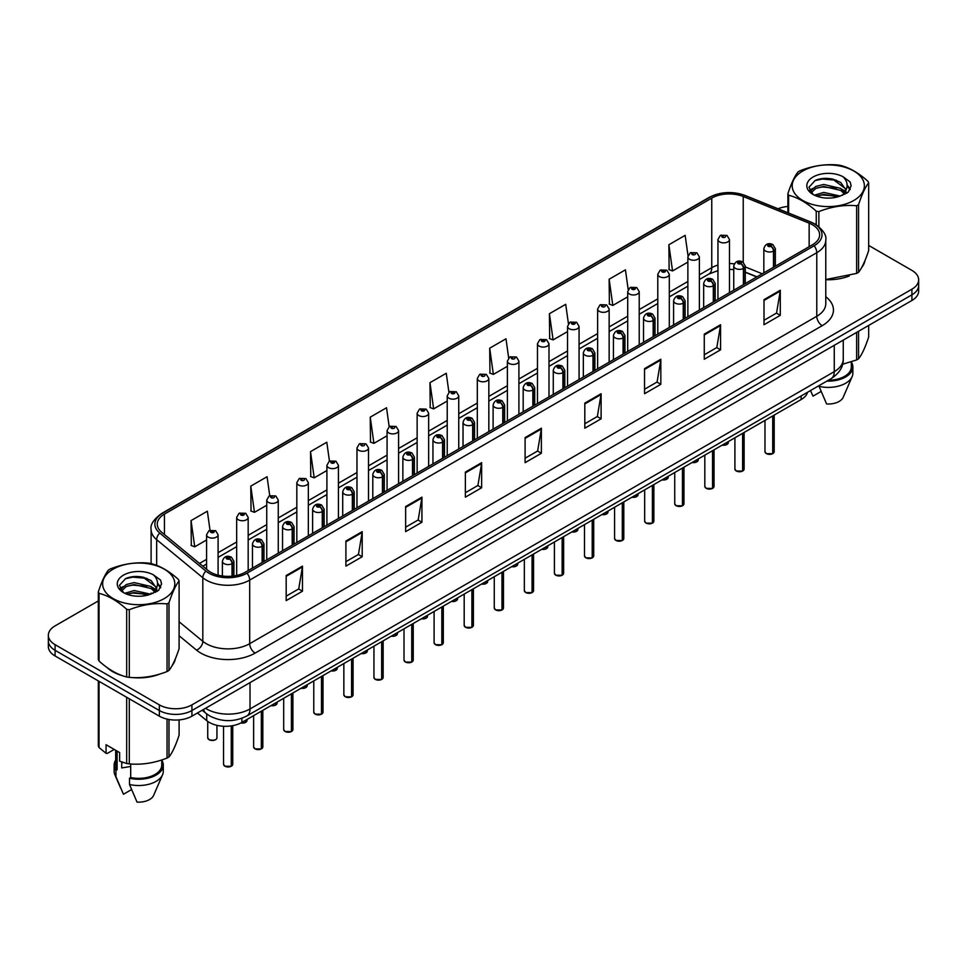 <?xml version="1.0" encoding="UTF-8"?>
<svg xmlns="http://www.w3.org/2000/svg" width="967" height="967" viewBox="0 0 967 967"><rect width="100%" height="100%" fill="white"/><g stroke="black" fill="none" stroke-linecap="round" stroke-linejoin="round"><path stroke-width="1.45" d="M756.762 276.949L745.267 272.307M807.59 392.239A23.039 13.296 180 0 1 801.123 399.552L241.883 722.422A23.039 13.296 180 0 1 206.733 720.645L197.425 712.981M107.18 667.605A36.855 21.274 0 0 0 112.656 671.642A36.855 21.274 0 0 0 122.483 675.703A36.855 21.274 0 0 1 112.656 671.642A36.855 21.274 0 0 1 107.18 667.605M812.425 224.743A24.574 14.191 180 0 1 819.629 234.776A24.574 14.191 180 0 1 812.425 244.808L245.352 572.21A24.574 14.191 180 0 1 207.845 570.312L161.694 532.261A24.574 14.191 180 0 1 157.258 524.114A24.574 14.191 180 0 1 164.45 514.093L711.76 198.102A24.574 14.191 180 0 1 743.236 196.506L809.149 223.159A24.574 14.191 180 0 1 812.425 224.743M814.117 223.776A26.955 15.557 0 0 0 810.515 222.023L744.602 195.382A26.955 15.557 0 0 0 710.08 197.123L162.77 513.114A26.955 15.557 0 0 0 159.748 533.047L205.898 571.098A26.955 15.557 0 0 0 247.044 573.177L814.117 245.775A26.955 15.557 0 0 0 814.117 223.776M98.332 600.918L55.095 625.879A23.039 13.296 0 0 0 48.35 635.283L48.35 646.56A23.039 13.296 0 0 0 55.095 655.964L159.35 716.16L159.35 710.515A23.039 13.296 0 0 0 191.925 710.515L911.905 294.838A23.039 13.296 0 0 0 918.65 285.434A23.039 13.296 0 0 1 911.905 294.838L191.925 710.515A23.039 13.296 0 0 1 159.35 710.515L55.095 650.332L159.35 710.515L159.35 704.87A23.039 13.296 0 0 0 191.925 704.87L911.905 289.193A23.039 13.296 0 0 0 918.65 279.789A23.039 13.296 0 0 0 911.905 270.385L868.668 245.425M48.35 640.928A23.039 13.296 0 0 0 55.095 650.332A23.039 13.296 0 0 1 48.35 640.928M286.184 575.534L286.184 600.604L302.478 591.2L302.478 566.13L286.184 575.534M286.184 596.155L298.73 588.915L302.405 566.964A6.14 3.542 -120 0 0 302.478 566.13M298.622 588.976L302.478 591.2M345.908 541.049L345.908 566.13L362.202 556.726L362.202 531.645L345.908 541.049M345.908 561.682L358.455 554.429L362.129 532.479A6.14 3.542 -120 0 0 362.202 531.645M358.346 554.502L362.202 556.726M405.632 506.563L405.632 531.645L421.926 522.24L421.926 497.159L405.632 506.563M405.632 527.196L418.179 519.956L421.866 497.993A6.14 3.542 -120 0 0 421.926 497.159M418.07 520.016L421.926 522.24M465.369 472.077L465.369 497.159L481.651 487.755L481.651 462.673L465.369 472.077M465.369 492.711L477.916 485.47L481.59 463.507A6.14 3.542 -120 0 0 481.651 462.673M477.795 485.531L481.651 487.755M764.003 299.673L764.003 324.743L780.284 315.339L780.284 290.257L764.003 299.673M764.003 320.295L776.549 313.054L780.224 291.091A6.14 3.542 -120 0 0 780.284 290.257M776.428 313.115L780.284 315.339M704.266 334.147L704.266 359.228L720.56 349.824L720.56 324.743L704.266 334.147M704.266 354.78L716.813 347.54L720.5 325.577A6.14 3.542 -120 0 0 720.56 324.743M716.704 347.6L720.56 349.824M644.542 368.632L644.542 393.714L660.836 384.31L660.836 359.228L644.542 368.632M644.542 389.266L657.089 382.013L660.763 360.062A6.14 3.542 -120 0 0 660.836 359.228M656.98 382.086L660.836 384.31M584.817 403.118L584.817 428.2L601.111 418.796L601.111 393.714L584.817 403.118M584.817 423.739L597.364 416.499L601.039 394.548A6.14 3.542 -120 0 0 601.111 393.714M597.255 416.572L601.111 418.796M525.093 437.604L525.093 462.673L541.375 453.269L541.375 428.2L525.093 437.604M525.093 458.225L537.64 450.985L541.315 429.022A6.14 3.542 -120 0 0 541.375 428.2M537.531 451.045L541.375 453.269M825.77 279.705A36.855 21.274 0 0 0 849.292 275.958A36.855 21.274 0 0 1 825.77 279.705M861.742 267.412A36.855 21.274 0 0 0 864.945 260.655A36.855 21.274 0 0 1 861.742 267.412M132.419 677.565A36.855 21.274 0 0 0 159.724 674.084A36.855 21.274 0 0 1 132.419 677.565M172.162 665.538A36.855 21.274 0 0 0 175.378 658.769A36.855 21.274 0 0 1 172.162 665.538M787.9 206.455A23.039 13.296 0 0 0 778.024 208.763M140.251 576.719L139.623 577.081M119.968 588.419L123.147 586.582M48.35 635.283A23.039 13.296 0 0 0 55.095 644.687L159.35 704.87M329.457 461.174L326.798 442.233L310.516 451.637L310.77 476.574M269.733 495.672L267.073 476.719L250.779 486.123L251.045 511.047M210.02 530.23L207.349 511.205L191.055 520.609L191.321 545.533M508.666 357.947L505.983 338.788L489.689 348.193L489.955 373.117M568.427 323.691L565.707 304.303L549.413 313.707L549.679 338.643M628.199 289.58L625.431 269.829L609.137 279.233L609.403 304.158M688.021 255.747L685.156 235.344L668.874 244.748L669.128 269.672M389.181 426.701L386.522 407.76L370.24 417.164L370.494 442.088M448.918 392.288L446.246 373.274L429.964 382.678L430.23 407.603M429.964 382.678L433.639 408.884L447.225 401.039M433.639 408.884L429.964 407.506M489.689 348.193L493.363 374.398L507.385 366.3M493.363 374.398L489.689 373.02M549.413 313.707L553.088 339.913L567.544 331.572M553.088 339.913L549.413 338.535M609.137 279.233L612.824 305.427L627.704 296.833M612.824 305.427L609.137 304.061M668.874 244.748L672.548 270.953L687.875 262.105M672.548 270.953L668.874 269.575M370.24 417.164L373.915 443.357L387.066 435.766M373.915 443.357L370.24 441.992M310.516 451.637L314.19 477.843L326.906 470.506M314.19 477.843L310.516 476.477M250.779 486.123L254.466 512.329L266.747 505.233M254.466 512.329L250.779 510.951M191.055 520.609L194.73 546.814L206.587 539.973M194.73 546.814L191.055 545.436M159.35 716.16A23.039 13.296 0 0 0 191.925 716.16L911.905 300.483A23.039 13.296 0 0 0 918.65 291.079L918.65 279.789M772.669 453.704L766.36 453.632L764.982 451.674A4.605 2.659 0 0 0 766.335 453.559A4.605 2.659 0 0 0 772.706 453.632L772.597 453.692A4.448 2.575 180 0 1 766.444 453.62M772.706 453.45L772.984 415.798M773.842 267.085L773.842 250.912A3.844 2.309 -122.2 0 0 771.001 246.283A1.922 1.112 0 0 0 770.953 244.748A1.922 1.112 0 0 0 768.233 244.748A1.922 1.112 0 0 0 768.233 246.307A1.922 1.112 0 0 0 770.892 246.343L768.825 245.533L770.131 245.219L771.001 246.283M770.892 246.343A3.844 2.115 62.1 0 1 773.479 251.118A5.754 3.324 180 0 1 765.513 251.009A5.754 3.324 180 0 1 763.833 248.664C765.308 243.938 768.318 242.572 772.863 244.554L775.353 248.664A5.754 3.324 180 0 1 773.842 250.912M773.479 267.291L773.479 251.118M772.706 453.632L772.706 415.955M729.469 292.711L729.469 239.538A5.754 3.324 180 0 1 725.915 242.608A5.754 3.324 180 0 1 719.641 241.895A5.754 3.324 180 0 1 717.949 239.538L720.246 235.549A3.844 2.309 57.8 0 1 722.289 235.658A1.922 1.112 0 0 0 722.349 237.193A1.922 1.112 0 0 0 725.069 237.193A1.922 1.112 0 0 0 725.069 235.622A1.922 1.112 0 0 0 722.409 235.585L723.195 236.081M722.409 235.585A3.844 2.115 -117.9 0 0 720.62 235.332A3.844 2.115 -117.9 0 0 720.451 235.44M723.147 236.71L722.289 235.658M723.171 236.722L723.147 236.105M742.596 471.074L736.286 470.989L734.908 469.043A4.605 2.659 0 0 0 736.25 470.929A4.605 2.659 0 0 0 742.62 471.002L742.523 471.062A4.448 2.575 180 0 1 736.358 470.989M742.62 470.82L742.91 433.168M743.756 284.455L743.756 268.282A3.844 2.309 -122.2 0 0 740.927 263.64A1.922 1.112 0 0 0 740.867 262.117A1.922 1.112 0 0 0 738.147 262.117A1.922 1.112 0 0 0 738.147 263.677A1.922 1.112 0 0 0 740.807 263.713L738.74 262.891L740.057 262.577L740.927 263.64M740.807 263.713A3.844 2.115 62.1 0 1 743.405 268.488A5.754 3.324 180 0 1 735.44 268.379A5.754 3.324 180 0 1 733.748 266.034C735.222 261.308 738.232 259.942 742.789 261.924L745.267 266.034A5.754 3.324 180 0 1 743.756 268.282M743.405 284.661L743.405 268.488M742.62 471.002L742.62 433.325M712.51 488.444L706.2 488.359L704.822 486.413A4.605 2.659 0 0 0 706.176 488.287A4.605 2.659 0 0 0 712.546 488.371L712.437 488.432A4.448 2.575 180 0 1 706.285 488.359M712.546 488.178L712.824 450.525M713.67 301.825L713.67 285.64A3.844 2.309 -122.2 0 0 710.842 281.01A1.922 1.112 0 0 0 710.781 279.475A1.922 1.112 0 0 0 708.074 279.475A1.922 1.112 0 0 0 708.074 281.046A1.922 1.112 0 0 0 710.721 281.083L708.666 280.261L709.971 279.947L710.842 281.01M710.721 281.083A3.844 2.115 62.1 0 1 713.32 285.845A5.754 3.324 180 0 1 705.354 285.748A5.754 3.324 180 0 1 703.674 283.391C705.136 278.677 708.158 277.299 712.703 279.294L715.193 283.391A5.754 3.324 180 0 1 713.67 285.64M713.32 302.03L713.32 285.845M712.546 488.371L712.546 450.695M682.424 505.814L676.126 505.729L674.736 503.783A4.605 2.659 0 0 0 676.09 505.656A4.605 2.659 0 0 0 682.46 505.741L682.364 505.801A4.448 2.575 180 0 1 676.199 505.717M682.46 505.548L682.75 467.895M683.596 319.195L683.596 303.009A3.844 2.309 -122.2 0 0 680.768 298.38A1.922 1.112 0 0 0 680.708 296.845A1.922 1.112 0 0 0 677.988 296.845A1.922 1.112 0 0 0 677.988 298.416A1.922 1.112 0 0 0 680.647 298.44L678.58 297.631L679.898 297.316L680.768 298.38M680.647 298.44A3.844 2.115 62.1 0 1 683.234 303.215A5.754 3.324 180 0 1 675.28 303.118A5.754 3.324 180 0 1 673.588 300.761C675.063 296.035 678.072 294.669 682.629 296.651L685.107 300.761A5.754 3.324 180 0 1 683.596 303.009M683.234 319.4L683.234 303.215M682.46 505.741L682.46 468.064M652.35 523.171L646.041 523.099L644.663 521.14A4.605 2.659 0 0 0 646.016 523.026A4.605 2.659 0 0 0 652.387 523.111L652.278 523.159A4.448 2.575 180 0 1 646.125 523.087M652.387 522.917L652.665 485.265M653.511 336.552L653.511 320.379A3.844 2.309 -122.2 0 0 650.682 315.75A1.922 1.112 0 0 0 650.622 314.215A1.922 1.112 0 0 0 647.914 314.215A1.922 1.112 0 0 0 647.914 315.774A1.922 1.112 0 0 0 650.561 315.81L648.506 315L649.812 314.686L650.682 315.75M650.561 315.81A3.844 2.115 62.1 0 1 653.16 320.585A5.754 3.324 180 0 1 645.194 320.476A5.754 3.324 180 0 1 643.514 318.131C644.977 313.405 647.999 312.039 652.544 314.021L655.022 318.131A5.754 3.324 180 0 1 653.511 320.379M653.16 336.758L653.16 320.585M652.387 523.111L652.387 485.422M699.383 310.069L699.383 256.908A5.754 3.324 180 0 1 695.829 259.978A5.754 3.324 180 0 1 689.556 259.265A5.754 3.324 180 0 1 687.875 256.908L690.172 252.907A3.844 2.309 57.8 0 1 692.215 253.028A1.922 1.112 0 0 0 692.275 254.563A1.922 1.112 0 0 0 694.983 254.563A1.922 1.112 0 0 0 694.983 252.991A1.922 1.112 0 0 0 692.336 252.955L693.109 253.451M692.336 252.955A3.844 2.115 -117.9 0 0 690.535 252.701A3.844 2.115 -117.9 0 0 690.365 252.81M693.061 254.067L692.215 253.028M693.085 254.091L693.061 253.475M669.309 327.438L669.309 274.277A5.754 3.324 180 0 1 665.755 277.348A5.754 3.324 180 0 1 659.482 276.622A5.754 3.324 180 0 1 657.79 274.277L660.086 270.276A3.844 2.309 57.8 0 1 662.129 270.385A1.922 1.112 0 0 0 662.19 271.92A1.922 1.112 0 0 0 664.909 271.92A1.922 1.112 0 0 0 664.909 270.361A1.922 1.112 0 0 0 662.25 270.325L664.317 271.135L663.011 271.449L662.129 270.385M663.036 271.461L663.036 270.808M662.25 270.325A3.844 2.115 -117.9 0 0 660.461 270.059A3.844 2.115 -117.9 0 0 660.292 270.168M663.011 271.449L662.987 270.845M639.223 344.808L639.223 291.647A5.754 3.324 180 0 1 635.67 294.717A5.754 3.324 180 0 1 629.396 293.992A5.754 3.324 180 0 1 627.704 291.647L630.001 287.646A3.844 2.309 57.8 0 1 632.055 287.755A1.922 1.112 0 0 0 632.116 289.29A1.922 1.112 0 0 0 634.823 289.29A1.922 1.112 0 0 0 634.823 287.719A1.922 1.112 0 0 0 632.176 287.695L634.231 288.504L632.926 288.819L632.055 287.755M632.95 288.831L632.95 288.178M632.176 287.695A3.844 2.115 -117.9 0 0 630.375 287.429A3.844 2.115 -117.9 0 0 630.206 287.537M632.926 288.819L632.902 288.202M802.767 171.014A36.093 20.839 -0 0 0 802.767 200.483A36.093 20.839 -0 0 0 853.801 200.483A36.093 20.839 -0 0 0 853.801 171.014A36.093 20.839 -0 0 0 802.767 171.014M825.77 279.536L856.629 273.419A41.46 23.945 -0 0 0 857.608 272.875A41.46 23.945 -0 0 0 858.551 272.307C861.911 268.101 865.284 260.836 868.668 250.513L868.668 182.848A41.46 23.945 -0 0 0 867.967 181.337C858.732 172.96 849.509 167.642 840.323 165.369A41.46 23.945 -0 0 0 837.7 164.97C825.056 163.882 812.473 165.828 799.939 170.808A41.46 23.945 -0 0 0 798.96 171.352A41.46 23.945 -0 0 0 798.017 171.921C794.632 176.175 791.26 183.44 787.9 193.714A41.46 23.945 -0 0 0 788.601 195.237L788.601 213.042M816.245 224.755L816.245 211.193C807.01 202.816 797.799 197.498 788.601 195.237M816.245 211.193A41.46 23.945 -0 0 0 818.868 211.592L818.868 226.665M856.629 273.419L856.629 205.753C844.094 204.653 831.511 206.612 818.868 211.592M856.629 205.753A41.46 23.945 -0 0 0 857.608 205.209A41.46 23.945 -0 0 0 858.551 204.641L858.551 272.307M840.226 196.071L823.739 192.421L814.383 195.189M837.93 196.809L823.739 194.415L816.486 196.096M844.735 192.578L840.698 188.408L823.739 184.455L815.87 186.413L811.325 190.294L810.733 192.409M844.094 193.569L840.698 190.402L823.739 186.45L815.87 188.408L811.095 192.796M842.547 195.298L845.243 191.563L845.835 188.928L832.672 179.125C826.108 177.783 820.27 178.242 815.145 180.515L808.968 187.247L813.114 194.464A21.455 12.39 -0 0 0 839.936 196.144L848.301 192.095L851.117 185.749L850.15 181.965L843.127 176.804A21.455 12.39 -0 0 0 813.114 176.985A21.455 12.39 -0 0 0 813.114 194.512M844.916 194.258L845.835 190.511M845.787 189.713L840.698 182.437L833.131 179.209M843.127 176.804C847.588 181.349 848.301 186.256 845.243 191.551M787.9 212.752L787.9 193.714M868.668 182.848C865.308 187.042 861.935 194.319 858.551 204.641M836.358 196.144L822.373 194.947L816.813 195.963M846.572 193.327L845.581 192.53M844.989 192.107L843.998 191.454M836.358 188.19L822.373 186.994L816.813 187.997M811.434 190.1L809.802 191.115M850.053 189.725L847.116 185.845M836.407 180.237L822.373 179.028L814.891 180.624M851.117 185.942L850.15 181.965M847.201 192.904L845.762 191.671M845.327 191.345L841.894 189.29M812.788 188.432L809.427 190.39M850.295 189.242L847.104 184.854M113.199 569.14A36.093 20.839 -0 0 0 113.199 598.597A36.093 20.839 -0 0 0 164.233 598.597A36.093 20.839 -0 0 0 164.233 569.14A36.093 20.839 -0 0 0 113.199 569.14M109.392 569.478A41.46 23.945 -0 0 0 108.449 570.034C105.065 574.301 101.692 581.566 98.332 591.84A41.46 23.945 -0 0 0 99.033 593.351L99.033 661.017C108.231 669.357 117.442 674.676 126.677 676.973A41.46 23.945 -0 0 0 129.3 677.371C141.835 678.471 154.418 676.525 167.061 671.533A41.46 23.945 -0 0 0 168.04 670.989A41.46 23.945 -0 0 0 168.983 670.421C172.344 666.227 175.716 658.962 179.1 648.627L179.1 580.962A41.46 23.945 -0 0 0 178.399 579.451C169.152 571.086 159.942 565.768 150.755 563.495A41.46 23.945 -0 0 0 148.132 563.084C135.489 562.008 122.906 563.954 110.371 568.922A41.46 23.945 -0 0 0 109.392 569.478M126.677 676.973L126.677 609.307C117.442 600.942 108.231 595.624 99.033 593.351M126.677 609.307A41.46 23.945 -0 0 0 129.3 609.718L129.3 677.371M167.061 671.533L167.061 603.879C154.527 602.779 141.944 604.726 129.3 609.718M167.061 603.879A41.46 23.945 -0 0 0 168.04 603.335A41.46 23.945 -0 0 0 168.983 602.767L168.983 670.421M98.332 591.84L98.332 659.494A41.46 23.945 -0 0 0 99.033 661.017M150.659 594.185L134.171 590.535L124.816 593.303M148.362 594.935L134.171 592.529L126.919 594.209M155.167 590.704L151.13 586.534L134.171 582.581L126.302 584.539L121.757 588.419L121.165 590.523M154.527 591.695L151.13 588.516L134.171 584.564L126.302 586.534L121.528 590.91M152.979 593.412L155.675 589.677L156.267 587.054L143.104 577.239C136.54 575.897 130.69 576.368 125.577 578.629L119.4 585.373L123.546 592.59M155.336 592.372L156.267 588.637M156.219 587.839L151.13 580.551L143.563 577.323M123.546 575.111A21.455 12.39 -0 0 0 123.546 592.626A21.455 12.39 -0 0 0 150.369 594.27L158.733 590.208L161.549 583.863L160.582 580.079L153.548 574.918A21.455 12.39 -0 0 0 123.546 575.111M153.548 574.918C158.02 579.463 158.733 584.382 155.675 589.677M179.1 580.962C175.74 585.168 172.368 592.433 168.983 602.767M146.779 594.27L132.805 593.073L127.245 594.089M156.992 591.441L156.013 590.656M155.421 590.221L154.43 589.568M146.779 586.304L132.805 585.108L127.245 586.123M121.866 588.226L120.222 589.229M160.486 587.839L157.536 583.971M146.839 578.363L132.805 577.142L125.323 578.75M161.549 584.068L160.582 580.079M157.633 591.03L156.195 589.797M155.76 589.471L152.327 587.416M160.727 587.368L157.536 582.968M842.595 364.257L856.629 359.942A41.46 23.945 0 0 0 858.551 358.83C861.911 354.623 865.284 347.358 868.668 337.024L868.668 325.444M828.356 380.236A23.039 13.296 0 0 0 851.323 366.94L851.323 361.839M826.87 381.107A24.574 14.191 0 0 0 852.858 366.94A24.574 14.191 0 0 0 851.323 362.009M819.073 385.603L819.073 386.365A24.574 14.191 0 0 0 852.12 376.647A24.574 14.191 0 0 0 852.858 373.214L852.858 366.94M819.073 386.365L826.592 403.964A15.363 8.872 0 0 0 843.188 397.304L852.12 376.647M856.629 359.942L856.629 332.394M858.551 331.282L858.551 358.83M821.128 391.454L813.017 396.132L810.6 390.873M122.579 762.262A17.358 10.021 0 0 0 121.697 763.966M121.697 761.948L121.697 767.931L130.69 766.468M114.215 749.425L107.325 753.402L106.068 753.317L106.068 744.723L119.642 752.568L119.642 761.162L126.677 763.495A41.46 23.945 0 0 0 129.3 763.894C141.835 764.994 154.418 763.048 167.061 758.055A41.46 23.945 0 0 0 168.983 756.943C172.344 752.749 175.716 745.484 179.1 735.15L179.1 719.907M130.69 763.99L130.69 777.528A23.039 13.296 0 0 0 161.755 765.066L161.755 759.953M130.69 777.528L129.505 778.217A24.574 14.191 0 0 0 163.29 765.066A24.574 14.191 0 0 0 161.755 760.122M129.505 778.217L129.505 784.491A24.574 14.191 0 0 0 162.553 774.772A24.574 14.191 0 0 0 163.29 771.328L163.29 765.066M129.505 784.491L137.024 802.09A15.363 8.872 0 0 0 153.608 795.43L162.553 774.772M167.061 758.055L167.061 719.097M168.983 719.484L168.983 756.943M129.3 698.815L129.3 763.894M126.677 763.495L126.677 697.292M99.033 681.336L99.033 747.539L106.068 753.317M99.033 747.539A41.46 23.945 0 0 1 98.332 746.016L98.332 680.925M115.677 750.271L115.677 765.066A23.039 13.296 0 0 0 117.116 769.696L117.116 751.105M115.677 760.122A24.574 14.191 0 0 0 114.142 765.066A24.574 14.191 0 0 0 115.931 770.373L117.116 769.696M114.142 765.066L114.142 771.328A24.574 14.191 0 0 0 114.88 774.772A24.574 14.191 0 0 0 115.931 776.646L115.931 770.373M131.548 789.58L123.45 794.258L115.931 776.646M622.264 540.541L615.967 540.456L614.577 538.51A4.605 2.659 0 0 0 615.931 540.396A4.605 2.659 0 0 0 622.301 540.468L622.192 540.529A4.448 2.575 180 0 1 616.039 540.456M622.301 540.287L622.591 502.635M623.437 353.922L623.437 337.749A3.844 2.309 -122.2 0 0 620.609 333.107A1.922 1.112 0 0 0 620.548 331.584A1.922 1.112 0 0 0 617.828 331.584A1.922 1.112 0 0 0 617.828 333.144A1.922 1.112 0 0 0 620.488 333.18L618.421 332.358L619.726 332.044L620.609 333.107M620.488 333.18A3.844 2.115 62.1 0 1 623.074 337.954A5.754 3.324 180 0 1 615.121 337.846A5.754 3.324 180 0 1 613.429 335.501C614.903 330.774 617.913 329.409 622.47 331.391L624.948 335.501A5.754 3.324 180 0 1 623.437 337.749M623.074 354.127L623.074 337.954M622.301 540.468L622.301 502.792M592.191 557.911L585.881 557.826L584.503 555.88A4.605 2.659 0 0 0 585.845 557.754A4.605 2.659 0 0 0 592.215 557.838L592.118 557.899A4.448 2.575 180 0 1 585.954 557.826M592.215 557.645L592.505 519.992M593.351 371.292L593.351 355.107A3.844 2.309 -122.2 0 0 590.523 350.477A1.922 1.112 0 0 0 590.462 348.942A1.922 1.112 0 0 0 587.755 348.942A1.922 1.112 0 0 0 587.755 350.513A1.922 1.112 0 0 0 590.402 350.55L588.335 349.728L589.652 349.413L590.523 350.477M590.402 350.55A3.844 2.115 62.1 0 1 593.001 355.312A5.754 3.324 180 0 1 585.035 355.215A5.754 3.324 180 0 1 583.343 352.87C584.817 348.144 587.827 346.766 592.384 348.761L594.862 352.87A5.754 3.324 180 0 1 593.351 355.107M593.001 371.497L593.001 355.312M592.215 557.838L592.215 520.161M562.105 575.28L555.795 575.196L554.417 573.25A4.605 2.659 0 0 0 555.771 575.123A4.605 2.659 0 0 0 562.141 575.208L562.032 575.268A4.448 2.575 180 0 1 555.88 575.184M562.141 575.014L562.419 537.362M563.278 388.661L563.278 372.476A3.844 2.309 -122.2 0 0 560.437 367.847A1.922 1.112 0 0 0 560.389 366.312A1.922 1.112 0 0 0 557.669 366.312A1.922 1.112 0 0 0 557.669 367.883A1.922 1.112 0 0 0 560.328 367.919L558.261 367.097L559.567 366.783L560.437 367.847M560.328 367.919A3.844 2.115 62.1 0 1 562.915 372.682A5.754 3.324 180 0 1 554.949 372.585A5.754 3.324 180 0 1 553.269 370.228C554.744 365.502 557.754 364.136 562.298 366.118L564.788 370.228A5.754 3.324 180 0 1 563.278 372.476M562.915 388.867L562.915 372.682M562.141 575.208L562.141 537.531M609.15 362.178L609.15 309.005A5.754 3.324 180 0 1 605.596 312.075A5.754 3.324 180 0 1 599.31 311.362A5.754 3.324 180 0 1 597.63 309.005L599.927 305.016A3.844 2.309 57.8 0 1 601.97 305.125A1.922 1.112 0 0 0 602.03 306.66A1.922 1.112 0 0 0 604.75 306.66A1.922 1.112 0 0 0 604.75 305.089A1.922 1.112 0 0 0 602.09 305.052L602.864 305.548M602.09 305.052A3.844 2.115 -117.9 0 0 600.289 304.798A3.844 2.115 -117.9 0 0 600.12 304.907M602.816 306.176L601.97 305.125M602.84 306.188L602.816 305.572M579.064 379.535L579.064 326.375A5.754 3.324 180 0 1 575.51 329.445A5.754 3.324 180 0 1 569.237 328.732A5.754 3.324 180 0 1 567.544 326.375L569.841 322.374A3.844 2.309 57.8 0 1 571.896 322.495A1.922 1.112 0 0 0 571.944 324.03A1.922 1.112 0 0 0 574.664 324.03A1.922 1.112 0 0 0 574.664 322.458A1.922 1.112 0 0 0 572.005 322.422L574.072 323.244L572.766 323.558L571.896 322.495M572.005 322.422A3.844 2.115 -117.9 0 0 570.216 322.168A3.844 2.115 -117.9 0 0 570.047 322.277M548.99 396.905L548.99 343.744A5.754 3.324 180 0 1 545.436 346.815A5.754 3.324 180 0 1 539.151 346.089A5.754 3.324 180 0 1 537.471 343.744L539.767 339.743A3.844 2.309 57.8 0 1 541.81 339.864A1.922 1.112 0 0 0 541.871 341.387A1.922 1.112 0 0 0 544.578 341.387A1.922 1.112 0 0 0 544.578 339.828A1.922 1.112 0 0 0 541.931 339.792L543.998 340.602L542.68 340.916L541.81 339.864M542.705 340.94L542.705 340.275M541.931 339.792A3.844 2.115 -117.9 0 0 540.13 339.526A3.844 2.115 -117.9 0 0 539.961 339.635M542.68 340.916L542.656 340.311M532.031 592.638L525.722 592.566L524.344 590.607A4.605 2.659 0 0 0 525.685 592.493A4.605 2.659 0 0 0 532.055 592.578L531.959 592.638A4.448 2.575 180 0 1 525.794 592.553M532.055 592.384L532.346 554.732M533.192 406.019L533.192 389.846A3.844 2.309 -122.2 0 0 530.363 385.217A1.922 1.112 0 0 0 530.303 383.681A1.922 1.112 0 0 0 527.583 383.681A1.922 1.112 0 0 0 527.583 385.253A1.922 1.112 0 0 0 530.242 385.277L528.175 384.467L529.493 384.153L530.363 385.217M530.242 385.277A3.844 2.115 62.1 0 1 532.841 390.052A5.754 3.324 180 0 1 524.876 389.955A5.754 3.324 180 0 1 523.183 387.598C524.658 382.872 527.668 381.506 532.225 383.488L534.703 387.598A5.754 3.324 180 0 1 533.192 389.846M532.841 406.225L532.841 390.052M532.055 592.578L532.055 554.889M501.946 610.008L495.636 609.923L494.258 607.977A4.605 2.659 0 0 0 495.612 609.863A4.605 2.659 0 0 0 501.982 609.935L501.873 609.996A4.448 2.575 180 0 1 495.72 609.923M501.982 609.754L502.26 572.101M503.118 423.389L503.118 407.216A3.844 2.309 -122.2 0 0 500.277 402.574A1.922 1.112 0 0 0 500.229 401.051A1.922 1.112 0 0 0 497.509 401.051A1.922 1.112 0 0 0 497.509 402.61A1.922 1.112 0 0 0 500.169 402.647L498.102 401.825L499.407 401.51L500.277 402.574M500.169 402.647A3.844 2.115 62.1 0 1 502.755 407.421A5.754 3.324 180 0 1 494.79 407.312A5.754 3.324 180 0 1 493.11 404.968C494.584 400.241 497.594 398.875 502.139 400.858L504.629 404.968A5.754 3.324 180 0 1 503.118 407.216M502.755 423.594L502.755 407.421M501.982 609.935L501.982 572.259M471.872 627.378L465.562 627.293L464.184 625.347A4.605 2.659 0 0 0 465.526 627.22A4.605 2.659 0 0 0 471.896 627.305L471.799 627.365A4.448 2.575 180 0 1 465.635 627.293M471.896 627.112L472.186 589.459M473.032 440.759L473.032 424.573A3.844 2.309 -122.2 0 0 470.204 419.944A1.922 1.112 0 0 0 470.143 418.409A1.922 1.112 0 0 0 467.424 418.409A1.922 1.112 0 0 0 467.424 419.98A1.922 1.112 0 0 0 470.083 420.016L468.016 419.195L469.333 418.88L470.204 419.944M470.083 420.016A3.844 2.115 62.1 0 1 472.682 424.779A5.754 3.324 180 0 1 464.716 424.682A5.754 3.324 180 0 1 463.024 422.337C464.498 417.611 467.508 416.233 472.065 418.228L474.543 422.337A5.754 3.324 180 0 1 473.032 424.573M472.682 440.964L472.682 424.779M471.896 627.305L471.896 589.628M441.786 644.747L435.476 644.663L434.098 642.717A4.605 2.659 0 0 0 435.452 644.59A4.605 2.659 0 0 0 441.822 644.675L441.714 644.735A4.448 2.575 180 0 1 435.561 644.651M441.822 644.481L442.1 606.829M442.946 458.128L442.946 441.943A3.844 2.309 -122.2 0 0 440.118 437.314A1.922 1.112 0 0 0 440.058 435.779A1.922 1.112 0 0 0 437.35 435.779A1.922 1.112 0 0 0 437.35 437.35A1.922 1.112 0 0 0 439.997 437.386L437.942 436.564L439.248 436.25L440.118 437.314M439.997 437.386A3.844 2.115 62.1 0 1 442.596 442.149A5.754 3.324 180 0 1 434.63 442.052A5.754 3.324 180 0 1 432.95 439.695C434.413 434.969 437.435 433.603 441.979 435.585L444.469 439.695A5.754 3.324 180 0 1 442.946 441.943M442.596 458.334L442.596 442.149M441.822 644.675L441.822 606.998M411.7 662.105L405.403 662.032L404.013 660.074A4.605 2.659 0 0 0 405.366 661.96A4.605 2.659 0 0 0 411.737 662.044L411.628 662.105A4.448 2.575 180 0 1 405.475 662.02M411.737 661.851L412.027 624.198M412.873 475.486L412.873 459.313A3.844 2.309 -122.2 0 0 410.044 454.683A1.922 1.112 0 0 0 409.984 453.148A1.922 1.112 0 0 0 407.264 453.148A1.922 1.112 0 0 0 407.264 454.72A1.922 1.112 0 0 0 409.923 454.744L407.856 453.934L409.162 453.62L410.044 454.683M409.923 454.744A3.844 2.115 62.1 0 1 412.51 459.518A5.754 3.324 180 0 1 404.557 459.422A5.754 3.324 180 0 1 402.864 457.065C404.339 452.338 407.349 450.973 411.906 452.955L414.384 457.065A5.754 3.324 180 0 1 412.873 459.313M412.51 475.691L412.51 459.518M411.737 662.044L411.737 624.356M518.904 414.275L518.904 361.114A5.754 3.324 180 0 1 515.351 364.184A5.754 3.324 180 0 1 509.077 363.459A5.754 3.324 180 0 1 507.385 361.114L509.682 357.113A3.844 2.309 57.8 0 1 511.736 357.222A1.922 1.112 0 0 0 511.785 358.757A1.922 1.112 0 0 0 514.504 358.757A1.922 1.112 0 0 0 514.504 357.186A1.922 1.112 0 0 0 511.845 357.161L512.631 357.645M511.845 357.161A3.844 2.115 -117.9 0 0 510.056 356.896A3.844 2.115 -117.9 0 0 509.887 357.004M512.583 358.273L511.736 357.222M512.607 358.286L512.583 357.669M488.831 431.645L488.831 378.472A5.754 3.324 180 0 1 485.265 381.542A5.754 3.324 180 0 1 478.991 380.829A5.754 3.324 180 0 1 477.311 378.472L479.608 374.483A3.844 2.309 57.8 0 1 481.651 374.592A1.922 1.112 0 0 0 481.711 376.127A1.922 1.112 0 0 0 484.419 376.127A1.922 1.112 0 0 0 484.419 374.555A1.922 1.112 0 0 0 481.771 374.519L482.545 375.015M481.771 374.519A3.844 2.115 -117.9 0 0 479.97 374.265A3.844 2.115 -117.9 0 0 479.801 374.374M482.497 375.643L481.651 374.592M482.521 375.655L482.497 375.039M458.745 449.002L458.745 395.841A5.754 3.324 180 0 1 455.191 398.912A5.754 3.324 180 0 1 448.918 398.199A5.754 3.324 180 0 1 447.225 395.841L449.522 391.84A3.844 2.309 57.8 0 1 451.565 391.961A1.922 1.112 0 0 0 451.625 393.496A1.922 1.112 0 0 0 454.345 393.496A1.922 1.112 0 0 0 454.345 391.925A1.922 1.112 0 0 0 451.686 391.889L453.753 392.711L452.447 393.025L451.565 391.961M452.471 393.037L452.471 392.384M451.686 391.889A3.844 2.115 -117.9 0 0 449.897 391.635A3.844 2.115 -117.9 0 0 449.728 391.744M452.447 393.025L452.423 392.409M428.659 466.372L428.659 413.211A5.754 3.324 180 0 1 425.105 416.281A5.754 3.324 180 0 1 418.832 415.556A5.754 3.324 180 0 1 417.14 413.211L419.448 409.21A3.844 2.309 57.8 0 1 421.491 409.331A1.922 1.112 0 0 0 421.552 410.854A1.922 1.112 0 0 0 424.259 410.854A1.922 1.112 0 0 0 424.259 409.295A1.922 1.112 0 0 0 421.612 409.259L423.667 410.081L422.361 410.383L421.491 409.331M422.386 410.407L422.386 409.742M421.612 409.259A3.844 2.115 -117.9 0 0 419.811 408.993A3.844 2.115 -117.9 0 0 419.642 409.114M422.361 410.383L422.337 409.778M398.585 483.742L398.585 430.581A5.754 3.324 180 0 1 395.032 433.651A5.754 3.324 180 0 1 388.746 432.926A5.754 3.324 180 0 1 387.066 430.581L389.363 426.58A3.844 2.309 57.8 0 1 391.405 426.689A1.922 1.112 0 0 0 391.466 428.224A1.922 1.112 0 0 0 394.185 428.224A1.922 1.112 0 0 0 394.185 426.652A1.922 1.112 0 0 0 391.526 426.628L392.3 427.112M391.526 426.628A3.844 2.115 -117.9 0 0 389.737 426.362A3.844 2.115 -117.9 0 0 389.568 426.471M392.264 427.74L391.405 426.689M392.276 427.752L392.264 427.136M381.627 679.475L375.317 679.402L373.939 677.444A4.605 2.659 0 0 0 375.281 679.33A4.605 2.659 0 0 0 381.651 679.402L381.554 679.463A4.448 2.575 180 0 1 375.389 679.39M381.651 679.221L381.941 641.568M382.787 492.856L382.787 476.683A3.844 2.309 -122.2 0 0 379.958 472.041A1.922 1.112 0 0 0 379.898 470.518A1.922 1.112 0 0 0 377.19 470.518A1.922 1.112 0 0 0 377.19 472.077A1.922 1.112 0 0 0 379.838 472.114L377.771 471.292L379.088 470.989L379.958 472.041M379.838 472.114A3.844 2.115 62.1 0 1 382.436 476.888A5.754 3.324 180 0 1 374.471 476.779A5.754 3.324 180 0 1 372.791 474.434C374.253 469.708 377.263 468.342 381.82 470.325L384.298 474.434A5.754 3.324 180 0 1 382.787 476.683M382.436 493.061L382.436 476.888M381.651 679.402L381.651 641.725M351.541 696.844L345.243 696.76L343.853 694.814A4.605 2.659 0 0 0 345.207 696.687A4.605 2.659 0 0 0 351.577 696.772L351.468 696.832A4.448 2.575 180 0 1 345.316 696.76M351.577 696.578L351.855 658.926M352.713 510.225L352.713 494.04A3.844 2.309 -122.2 0 0 349.885 489.411A1.922 1.112 0 0 0 349.824 487.876A1.922 1.112 0 0 0 347.105 487.876A1.922 1.112 0 0 0 347.105 489.447A1.922 1.112 0 0 0 349.764 489.483L347.697 488.661L349.002 488.347L349.885 489.411M349.764 489.483A3.844 2.115 62.1 0 1 352.351 494.246A5.754 3.324 180 0 1 344.397 494.149A5.754 3.324 180 0 1 342.705 491.804C344.179 487.078 347.189 485.7 351.746 487.694L354.224 491.804A5.754 3.324 180 0 1 352.713 494.04M352.351 510.431L352.351 494.246M351.577 696.772L351.577 659.095M321.467 714.214L315.157 714.129L313.779 712.183A4.605 2.659 0 0 0 315.121 714.057A4.605 2.659 0 0 0 321.491 714.142L321.395 714.202A4.448 2.575 180 0 1 315.23 714.117M321.491 713.948L321.781 676.296M322.627 527.595L322.627 511.41A3.844 2.309 -122.2 0 0 319.799 506.781A1.922 1.112 0 0 0 319.739 505.245A1.922 1.112 0 0 0 317.031 505.245A1.922 1.112 0 0 0 317.031 506.817A1.922 1.112 0 0 0 319.678 506.853L317.611 506.031L318.929 505.717L319.799 506.781M319.678 506.853A3.844 2.115 62.1 0 1 322.277 511.616A5.754 3.324 180 0 1 314.311 511.519A5.754 3.324 180 0 1 312.619 509.162C314.094 504.436 317.103 503.07 321.66 505.052L324.138 509.162A5.754 3.324 180 0 1 322.627 511.41M322.277 527.801L322.277 511.616M321.491 714.142L321.491 676.465M291.381 731.572L285.072 731.499L283.694 729.541A4.605 2.659 0 0 0 285.047 731.427A4.605 2.659 0 0 0 291.418 731.511L291.309 731.572A4.448 2.575 180 0 1 285.156 731.487M291.418 731.318L291.696 693.665M292.554 544.953L292.554 528.78A3.844 2.309 -122.2 0 0 289.713 524.15A1.922 1.112 0 0 0 289.665 522.615A1.922 1.112 0 0 0 286.945 522.615A1.922 1.112 0 0 0 286.945 524.187A1.922 1.112 0 0 0 289.604 524.211L287.537 523.401L288.843 523.087L289.713 524.15M289.604 524.211A3.844 2.115 62.1 0 1 292.191 528.985A5.754 3.324 180 0 1 284.225 528.889A5.754 3.324 180 0 1 282.545 526.532C284.02 521.805 287.03 520.439 291.575 522.422L294.065 526.532A5.754 3.324 180 0 1 292.554 528.78M292.191 545.158L292.191 528.985M291.418 731.511L291.418 693.835M261.308 748.942L254.998 748.869L253.62 746.911A4.605 2.659 0 0 0 254.962 748.796A4.605 2.659 0 0 0 261.332 748.869L261.235 748.929A4.448 2.575 180 0 1 255.07 748.857M261.332 748.688L261.622 711.035M262.468 562.323L262.468 546.15A3.844 2.309 -122.2 0 0 259.639 541.508A1.922 1.112 0 0 0 259.579 539.985A1.922 1.112 0 0 0 256.859 539.985A1.922 1.112 0 0 0 256.859 541.544A1.922 1.112 0 0 0 259.519 541.58L257.452 540.758L258.769 540.456L259.639 541.508M259.519 541.58A3.844 2.115 62.1 0 1 262.117 546.355A5.754 3.324 180 0 1 254.152 546.246A5.754 3.324 180 0 1 252.46 543.901C253.934 539.175 256.944 537.809 261.501 539.791L263.979 543.901A5.754 3.324 180 0 1 262.468 546.15M262.117 562.528L262.117 546.355M261.332 748.869L261.332 711.192M231.222 766.311L224.912 766.227L223.534 764.281A4.605 2.659 0 0 0 224.888 766.154A4.605 2.659 0 0 0 231.258 766.239L231.149 766.299A4.448 2.575 180 0 1 224.997 766.227M231.258 766.045L231.536 725.866M232.382 576.127L232.382 563.507A3.844 2.309 -122.2 0 0 229.554 558.878A1.922 1.112 0 0 0 229.493 557.343A1.922 1.112 0 0 0 226.786 557.343A1.922 1.112 0 0 0 226.786 558.914A1.922 1.112 0 0 0 229.433 558.95L227.378 558.128L228.683 557.814L229.554 558.878M229.433 558.95A3.844 2.115 62.1 0 1 232.032 563.713A5.754 3.324 180 0 1 224.066 563.616A5.754 3.324 180 0 1 222.386 561.271C223.848 556.545 226.87 555.167 231.415 557.161L233.905 561.271A5.754 3.324 180 0 1 232.382 563.507M232.032 576.163L232.032 563.713M231.258 766.239L231.258 725.915M368.5 501.111L368.5 447.939A5.754 3.324 180 0 1 364.946 451.021A5.754 3.324 180 0 1 358.672 450.296A5.754 3.324 180 0 1 356.98 447.939L359.277 443.95A3.844 2.309 57.8 0 1 361.332 444.058A1.922 1.112 0 0 0 361.392 445.594A1.922 1.112 0 0 0 364.1 445.594A1.922 1.112 0 0 0 364.1 444.022A1.922 1.112 0 0 0 361.453 443.986L362.226 444.482M361.453 443.986A3.844 2.115 -117.9 0 0 359.651 443.732A3.844 2.115 -117.9 0 0 359.482 443.841M362.178 444.506L361.332 444.058M338.426 518.469L338.426 465.308A5.754 3.324 180 0 1 334.872 468.379A5.754 3.324 180 0 1 328.587 467.665A5.754 3.324 180 0 1 326.906 465.308L329.203 461.307A3.844 2.309 57.8 0 1 331.246 461.428A1.922 1.112 0 0 0 331.306 462.963A1.922 1.112 0 0 0 334.026 462.963A1.922 1.112 0 0 0 334.026 461.392A1.922 1.112 0 0 0 331.367 461.356L333.434 462.178L332.116 462.492L331.246 461.428M332.14 462.504L332.14 461.851M331.367 461.356A3.844 2.115 -117.9 0 0 329.566 461.102A3.844 2.115 -117.9 0 0 329.396 461.211M332.116 462.492L332.092 461.875M308.34 535.839L308.34 482.678A5.754 3.324 180 0 1 304.786 485.748A5.754 3.324 180 0 1 298.513 485.023A5.754 3.324 180 0 1 296.821 482.678L299.117 478.677A3.844 2.309 57.8 0 1 301.172 478.798A1.922 1.112 0 0 0 301.22 480.321A1.922 1.112 0 0 0 303.94 480.321A1.922 1.112 0 0 0 303.94 478.762A1.922 1.112 0 0 0 301.281 478.725L302.067 479.209M301.281 478.725A3.844 2.115 -117.9 0 0 299.492 478.472A3.844 2.115 -117.9 0 0 299.323 478.58M302.018 479.837L301.172 478.798M302.042 479.85L302.018 479.245M278.266 553.209L278.266 500.048A5.754 3.324 180 0 1 274.701 503.118A5.754 3.324 180 0 1 268.427 502.393A5.754 3.324 180 0 1 266.747 500.048L269.044 496.047A3.844 2.309 57.8 0 1 271.086 496.156A1.922 1.112 0 0 0 271.147 497.691A1.922 1.112 0 0 0 273.854 497.691A1.922 1.112 0 0 0 273.854 496.119A1.922 1.112 0 0 0 271.207 496.095L271.981 496.579M271.207 496.095A3.844 2.115 -117.9 0 0 269.406 495.829A3.844 2.115 -117.9 0 0 269.237 495.938M271.932 497.207L271.086 496.156M271.957 497.219L271.932 496.615M248.181 570.578L248.181 517.405A5.754 3.324 180 0 1 244.627 520.488A5.754 3.324 180 0 1 238.353 519.763A5.754 3.324 180 0 1 236.661 517.405L238.958 513.417A3.844 2.309 57.8 0 1 241.001 513.525A1.922 1.112 0 0 0 241.061 515.06A1.922 1.112 0 0 0 243.781 515.06A1.922 1.112 0 0 0 243.781 513.489A1.922 1.112 0 0 0 241.121 513.453L243.188 514.275L241.883 514.589L241.001 513.525M241.907 514.601L241.907 513.948M241.121 513.453A3.844 2.115 -117.9 0 0 239.333 513.199A3.844 2.115 -117.9 0 0 239.163 513.308M241.883 514.589L241.859 513.973M218.095 575.16L218.095 534.775A5.754 3.324 180 0 1 214.541 537.845A5.754 3.324 180 0 1 208.268 537.132A5.754 3.324 180 0 1 206.587 534.775L208.884 530.774A3.844 2.309 57.8 0 1 210.927 530.895A1.922 1.112 0 0 0 210.987 532.43A1.922 1.112 0 0 0 213.695 532.43A1.922 1.112 0 0 0 213.695 530.859A1.922 1.112 0 0 0 211.048 530.823L213.115 531.645L211.797 531.959L210.927 530.895M211.821 531.971L211.821 531.318M211.048 530.823A3.844 2.115 -117.9 0 0 209.247 530.569A3.844 2.115 -117.9 0 0 209.077 530.678M211.797 531.959L211.773 531.342M801.123 395.962L801.123 399.552M206.733 713.96L206.733 720.645M241.883 718.288L241.883 722.422M825.77 296.712A38.39 22.168 180 0 1 822.204 325.686L255.131 653.088A7.676 4.436 60 0 1 249.691 643.684L816.777 316.282A30.714 17.732 0 0 0 825.77 303.747L825.77 240.167A30.714 17.732 180 0 1 816.777 252.701A7.676 4.436 -120 0 0 814.117 245.775M255.131 653.088A38.39 22.168 180 0 1 200.834 653.088A38.39 22.168 180 0 1 196.531 650.126L179.1 635.754M205.898 571.098A7.676 5.137 129.5 0 0 202.816 577.734L202.816 641.314A30.714 17.732 0 0 0 206.261 643.684A30.714 17.732 0 0 0 249.691 643.684L249.691 580.103A30.714 17.732 180 0 1 202.816 577.734L156.666 539.683A30.714 17.732 180 0 1 151.106 529.517L151.106 563.592M825.77 240.167C826.773 235.332 823.243 229.977 815.181 224.114L811.144 222.156A7.676 3.602 112 0 0 810.515 222.023M811.144 222.156L745.231 195.503C732.515 191.007 720.439 191.659 709.016 197.461A7.676 4.436 60 0 1 710.08 197.123M162.77 513.114A7.676 4.436 -120 0 0 161.694 513.453C153.632 519.339 150.103 524.694 151.106 529.517M159.748 533.047A7.676 5.137 129.5 0 0 156.666 539.683L156.666 565.381M745.231 195.503A7.676 3.602 112 0 0 744.602 195.382M247.044 573.177A7.676 4.436 60 0 1 249.691 580.103L816.777 252.701L816.777 316.282A7.676 4.436 60 0 0 822.204 325.686M143.902 595.89A38.39 22.168 180 0 1 144.76 593.581M191.925 704.87L191.925 716.16M911.905 289.193L911.905 300.483M55.095 644.687L55.095 655.964M156.666 587.791L156.666 591.647M151.106 593.085A30.714 17.732 0 0 0 151.154 594.04M179.1 621.757L202.816 641.314A7.676 5.137 -50.5 0 1 196.531 650.126M164.45 514.093L164.45 534.521M809.149 223.159L809.149 246.706M743.236 196.506L743.236 262.214M762.238 273.782L745.267 266.928M734.316 263.858A24.574 14.191 0 0 0 729.469 263.532M717.949 265.091A24.574 14.191 0 0 0 711.76 267.69L699.383 274.833M711.76 198.102L711.76 267.69A13.816 7.978 60 0 1 708.908 274.024L699.383 279.511M687.875 281.494L669.309 292.203M657.79 298.851L639.223 309.573M627.704 316.221L609.15 326.943M597.63 333.591L579.064 344.3M567.544 350.961L548.99 361.67M537.471 368.318L518.904 379.04M507.385 385.688L488.831 396.41M477.311 403.058L458.745 413.767M447.225 420.427L428.659 431.137M417.14 437.785L398.585 448.507M387.066 455.155L368.5 465.876M356.98 472.525L338.426 483.234M326.906 489.894L308.34 500.604M296.821 507.252L278.266 517.974M266.747 524.622L248.181 535.343M236.661 541.991L218.095 552.701M206.587 559.361L199.516 563.435M756.98 276.828L745.98 272.38A13.816 6.479 -68 0 1 745.267 271.969M525.093 438.389L541.315 429.022M584.817 403.916L601.039 394.548M644.542 369.43L660.763 360.062M704.266 334.945L720.5 325.577M764.003 300.459L780.224 291.091M465.369 472.875L481.59 463.507M405.632 507.361L421.866 497.993M345.908 541.846L362.129 532.479M286.184 576.32L302.405 566.964M205.524 708.303A30.714 17.732 0 0 0 206.587 708.944A30.714 17.732 0 0 0 250.018 708.944L834.255 371.642A30.714 17.732 0 0 0 843.26 359.108C843.478 366.723 839.416 373.25 831.076 378.677L246.839 715.979A15.363 8.872 60 0 0 250.018 708.944L250.018 682.617M834.255 345.316L834.255 371.642A15.363 8.872 60 0 1 831.076 378.677M203.517 709.464A15.363 10.274 129.5 0 0 205.959 713.344L202.188 710.237M772.984 453.475A4.605 2.659 0 0 0 774.192 451.674L774.192 415.097M722.264 445.086A4.605 2.659 0 0 0 728.32 442.56L725.915 444.953L722.18 445.122M726.918 444.469A4.448 2.575 180 0 1 722.228 445.098M742.91 470.844A4.605 2.659 0 0 0 744.119 469.043L744.119 432.467M712.824 488.202A4.605 2.659 0 0 0 714.033 486.413L714.033 449.836M682.75 505.572A4.605 2.659 0 0 0 683.959 503.783L683.959 467.194M652.665 522.942A4.605 2.659 0 0 0 653.873 521.14L653.873 484.564M692.191 462.444A4.605 2.659 0 0 0 698.234 459.917L695.841 462.311L692.106 462.492A4.448 2.575 180 0 0 696.832 461.827M666.746 479.197A4.448 2.575 180 0 1 662.069 479.837A4.605 2.659 0 0 0 668.161 477.287L665.755 479.68L662.02 479.862M632.019 497.183A4.605 2.659 0 0 0 638.075 494.657L635.682 497.05L631.947 497.231M636.673 496.567A4.448 2.575 180 0 1 631.983 497.207M622.591 540.311A4.605 2.659 0 0 0 623.8 538.51L623.8 501.933M592.505 557.669A4.605 2.659 0 0 0 593.714 555.88L593.714 519.303M562.419 575.039A4.605 2.659 0 0 0 563.64 573.25L563.64 536.661M601.945 514.553A4.605 2.659 0 0 0 607.989 512.027L605.596 514.42L601.861 514.589M606.587 513.936A4.448 2.575 180 0 1 601.897 514.565M571.86 531.91A4.605 2.659 0 0 0 577.915 529.384L575.51 531.777L571.787 531.959M576.513 531.306A4.448 2.575 180 0 1 571.823 531.935M541.786 549.28A4.605 2.659 0 0 0 547.83 546.754L545.436 549.147L541.701 549.329M546.428 548.664A4.448 2.575 180 0 1 541.738 549.304M532.346 592.408A4.605 2.659 0 0 0 533.554 590.607L533.554 554.031M502.26 609.778A4.605 2.659 0 0 0 503.469 607.977L503.469 571.4M472.186 627.136A4.605 2.659 0 0 0 473.395 625.347L473.395 588.77M442.1 644.506A4.605 2.659 0 0 0 443.309 642.717L443.309 606.128M412.027 661.875A4.605 2.659 0 0 0 413.235 660.074L413.235 623.497M511.7 566.65A4.605 2.659 0 0 0 517.756 564.124L515.351 566.517L511.616 566.698M516.354 566.033A4.448 2.575 180 0 1 511.664 566.674M481.626 584.02A4.605 2.659 0 0 0 487.67 581.493L485.277 583.887L481.542 584.056A4.448 2.575 180 0 0 486.268 583.403M451.541 601.377A4.605 2.659 0 0 0 457.596 598.851L455.191 601.244L451.456 601.426M456.182 600.773A4.448 2.575 180 0 1 451.504 601.401M426.109 618.131A4.448 2.575 180 0 1 421.419 618.771A4.605 2.659 0 0 0 427.511 616.221L425.117 618.614L421.382 618.795M391.381 636.117A4.605 2.659 0 0 0 397.437 633.59L395.032 635.984L391.297 636.165M396.023 635.5A4.448 2.575 180 0 1 391.333 636.141M381.941 679.245A4.605 2.659 0 0 0 383.15 677.444L383.15 640.867M351.855 696.615A4.605 2.659 0 0 0 353.076 694.814L353.076 658.237M321.781 713.972A4.605 2.659 0 0 0 322.99 712.183L322.99 675.595M291.696 731.342A4.605 2.659 0 0 0 292.904 729.541L292.904 692.964M261.622 748.712A4.605 2.659 0 0 0 262.831 746.911L262.831 710.334M231.536 766.082A4.605 2.659 0 0 0 232.745 764.281L232.745 725.661M361.295 653.487A4.605 2.659 0 0 0 367.351 650.96L364.958 653.354L361.223 653.523A4.448 2.575 180 0 0 365.949 652.87M335.863 670.24A4.448 2.575 180 0 1 331.173 670.868A4.605 2.659 0 0 0 337.265 668.318L334.872 670.711L331.137 670.893M301.136 688.214A4.605 2.659 0 0 0 307.192 685.688L304.786 688.081L301.051 688.262M305.79 687.597A4.448 2.575 180 0 1 301.1 688.238M271.062 705.584A4.605 2.659 0 0 0 277.106 703.057L274.713 705.451L270.978 705.632A4.448 2.575 180 0 0 275.704 704.967M240.94 722.941A4.605 2.659 0 0 0 247.032 720.427L244.627 722.82L240.856 722.99M245.63 722.337A4.448 2.575 180 0 1 240.892 722.965M209.077 739.67A4.605 2.659 0 0 0 214.106 740.251A4.605 2.659 0 0 0 216.946 737.785C216.596 740.045 213.985 740.698 209.114 739.743L207.736 737.785A4.605 2.659 0 0 0 209.077 739.67M215.544 739.707A4.448 2.575 180 0 1 209.186 739.731M709.016 197.461L161.694 513.453M745.98 272.38L745.267 272.102M733.748 269.575L729.469 269.382M717.949 270.615L708.908 274.024M687.875 286.159L669.309 296.881M657.79 303.529L639.223 314.251M627.704 320.899L609.15 331.608M597.63 338.269L579.064 348.978M567.544 355.626L548.99 366.348M537.471 372.996L518.904 383.718M507.385 390.366L488.831 401.075M477.311 407.736L458.745 418.445M447.225 425.093L428.659 435.815M417.14 442.463L398.585 453.185M387.066 459.833L368.5 470.542M356.98 477.202L338.426 487.912M326.906 494.56L308.34 505.282M296.821 511.93L278.266 522.651M266.747 529.3L248.181 540.009M236.661 546.669L218.095 557.379M206.587 564.027L202.852 566.191M246.839 715.979C234.485 722.192 222.12 722.192 209.766 715.979L205.959 713.344M843.26 359.108L843.26 340.118M764.982 451.674L764.982 420.415M763.833 272.863L763.833 248.664M775.353 266.215L775.353 248.664M774.192 451.674L772.959 453.547M728.32 442.56L728.32 441.581M729.469 239.538L726.991 235.428L720.62 235.332M717.949 299.359L717.949 239.538M734.908 469.043L734.908 437.785M733.748 290.233L733.748 266.034M745.267 283.585L745.267 266.034M744.119 469.043L742.874 470.905M704.822 486.413L704.822 455.155M703.674 307.603L703.674 283.391M715.193 300.955L715.193 283.391M714.033 486.413L712.8 488.275M674.736 503.783L674.736 472.512M673.588 324.972L673.588 300.761M685.107 318.312L685.107 300.761M683.959 503.783L682.714 505.644M644.663 521.14L644.663 489.882M643.514 342.33L643.514 318.131M655.022 335.682L655.022 318.131M653.873 521.14L652.628 523.014M698.234 459.917L698.234 458.95M699.383 256.908L696.905 252.798L690.535 252.701M687.875 316.717L687.875 256.908M668.161 477.287L668.161 476.32M669.309 274.277L666.831 270.168L660.461 270.059M657.79 334.086L657.79 274.277M638.075 494.657L638.075 493.69M639.223 291.647L636.745 287.537L630.375 287.429M627.704 351.456L627.704 291.647M120.621 788.045L114.88 774.772M614.577 538.51L614.577 507.252M613.429 359.7L613.429 335.501M624.948 353.052L624.948 335.501M623.8 538.51L622.555 540.372M584.503 555.88L584.503 524.622M583.343 377.07L583.343 352.87M594.862 370.421L594.862 352.87M593.714 555.88L592.469 557.741M554.417 573.25L554.417 541.979M553.269 394.439L553.269 370.228M564.788 387.779L564.788 370.228M563.64 573.25L562.395 575.111M607.989 512.027L607.989 511.047M609.15 309.005L606.66 304.895L600.289 304.798M597.63 368.826L597.63 309.005M577.915 529.384L577.915 528.417M579.064 326.375L576.586 322.265L570.216 322.168M567.544 386.184L567.544 326.375M547.83 546.754L547.83 545.787M548.99 343.744L546.5 339.635L540.13 339.526M537.471 403.553L537.471 343.744M524.344 590.607L524.344 559.349M523.183 411.797L523.183 387.598M534.703 405.149L534.703 387.598M533.554 590.607L532.309 592.481M494.258 607.977L494.258 576.719M493.11 429.167L493.11 404.968M504.629 422.519L504.629 404.968M503.469 607.977L502.236 609.851M464.184 625.347L464.184 594.089M463.024 446.536L463.024 422.337M474.543 439.888L474.543 422.337M473.395 625.347L472.15 627.208M434.098 642.717L434.098 611.446M432.95 463.906L432.95 439.695M444.469 457.246L444.469 439.695M443.309 642.717L442.076 644.578M404.013 660.074L404.013 628.816M402.864 481.264L402.864 457.065M414.384 474.616L414.384 457.065M413.235 660.074L411.99 661.948M517.756 564.124L517.756 563.157M518.904 361.114L516.426 357.004L510.056 356.896M507.385 420.923L507.385 361.114M487.67 581.493L487.67 580.526M488.831 378.472L486.341 374.362L479.97 374.265M477.311 438.293L477.311 378.472M457.596 598.851L457.596 597.884M458.745 395.841L456.267 391.732L449.897 391.635M447.225 455.662L447.225 395.841M427.511 616.221L427.511 615.254M428.659 413.211L426.181 409.101L419.811 408.993M417.14 473.02L417.14 413.211M397.437 633.59L397.437 632.623M398.585 430.581L396.095 426.471L389.737 426.362M387.066 490.39L387.066 430.581M373.939 677.444L373.939 646.186M372.791 498.634L372.791 474.434M384.298 491.985L384.298 474.434M383.15 677.444L381.905 679.317M343.853 694.814L343.853 663.555M342.705 516.003L342.705 491.804M354.224 509.355L354.224 491.804M353.076 694.814L351.831 696.675M313.779 712.183L313.779 680.925M312.619 533.373L312.619 509.162M324.138 526.713L324.138 509.162M322.99 712.183L321.745 714.045M283.694 729.541L283.694 698.283M282.545 550.731L282.545 526.532M294.065 544.083L294.065 526.532M292.904 729.541L291.671 731.415M253.62 746.911L253.62 715.653M252.46 568.1L252.46 543.901M263.979 561.452L263.979 543.901M262.831 746.911L261.586 748.784M223.534 764.281L223.534 726.265M222.386 575.994L222.386 561.271M233.905 575.945L233.905 561.271M232.745 764.281L231.512 766.142M367.351 650.96L367.351 649.993M368.5 447.939L366.022 443.829L359.651 443.732M356.98 507.76L356.98 447.939M337.265 668.318L337.265 667.351M338.426 465.308L335.936 461.199L329.566 461.102M326.906 525.129L326.906 465.308M307.192 685.688L307.192 684.721M308.34 482.678L305.862 478.568L299.492 478.472M296.821 542.487L296.821 482.678M277.106 703.057L277.106 702.09M278.266 500.048L275.776 495.938L269.406 495.829M266.747 559.857L266.747 500.048M247.032 720.427L247.032 719.46M248.181 517.405L245.703 513.296L239.333 513.199M236.661 575.45L236.661 517.405M216.946 737.785L216.946 725.347M207.736 737.785L207.736 721.418M218.095 534.775L215.617 530.665L209.247 530.569M206.587 569.261L206.587 534.775"/></g></svg>
